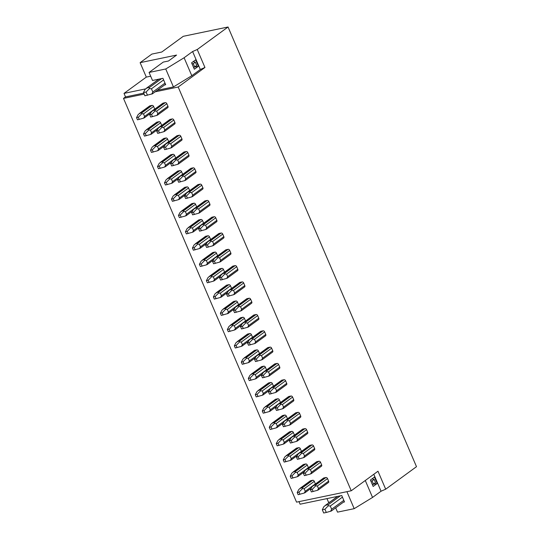 <?xml version="1.0" encoding="UTF-8"?>
<svg xmlns="http://www.w3.org/2000/svg" width="540" height="540" viewBox="0 0 540 540"><rect width="100%" height="100%" fill="white"/><g stroke="black" fill="none" stroke-linecap="round" stroke-linejoin="round"><path stroke-width="0.81" d="M149.465 87.46L146.867 88L144.956 89.532L143.498 92.569L144.875 95.776L152.219 93.879L151.747 94.082L152.834 92.003L151.457 88.79L149.405 88.607L149.465 87.46L161.629 78.577L152.516 80.474L149.074 72.448L165.746 68.985L184.1 57.753L192.611 51.53L197.242 49.511L228.049 27L183.263 36.315L161.777 52.016L151.882 54.074L140.123 62.66L146.313 77.099L150.68 76.187M140.123 62.66L176.58 55.08L168.473 61L163.262 62.087L149.074 72.448M326.97 498.602L328.57 502.342L329.846 502.079M161.629 78.577L162.931 78.307L163.62 79.907L151.457 88.79M152.834 92.003L164.997 83.12L163.62 79.907M326.302 512.46L331.04 511.103L330.575 511.306L331.654 509.227L343.818 500.344L342.441 497.131L330.278 506.021L328.226 505.832L324.925 509.247L326.302 512.46L323.696 513L322.319 509.794L324.925 509.247M331.654 509.227L330.278 506.021M165.746 68.985L173.441 86.947L157.228 90.322M144.153 94.102L123.505 98.395L125.53 96.917L143.741 93.13M125.53 96.917L124.018 93.386L145.597 88.897M164.585 84.949L165.679 84.719L164.997 83.12M342.441 497.131L341.753 495.531L300.091 504.198L298.991 501.64M346.91 491.67L354.193 508.667L337.527 512.136L335.678 507.823M343.818 500.344L344.507 501.944L343.406 502.173M159.023 79.117L146.3 88.31M149.405 88.607L146.104 92.023L143.498 92.569M147.474 95.236L146.104 92.023M328.226 505.832L328.293 504.684L340.45 495.801M337.844 496.341L325.121 505.535L337.642 496.382M328.293 504.684L325.688 505.224L323.777 506.756L322.319 509.794M365.29 480.506L372.546 497.435L354.193 508.667M372.546 497.435L381.058 491.218L385.688 489.193L416.495 466.682L228.049 27M123.505 98.395L296.548 502.146L351.236 490.772L377.987 471.224L385.688 489.193M373.802 474.282L381.058 491.218M377.217 483.489L373.16 486.452L370.413 480.033L374.463 477.07L377.217 483.489L373.1 484.346M184.1 57.753L191.801 75.715L200.313 69.498L192.611 51.53M195.642 59.846L198.396 66.265L194.339 69.228L191.592 62.809L195.642 59.846M373.491 484.103L372.114 480.897L374.139 479.419L375.516 482.625L372.438 484.758M372.114 480.897L370.798 480.938M374.139 479.419L372.006 478.865M196.695 65.401L194.663 66.879L193.293 63.673L195.318 62.195L196.695 65.401M194.663 66.879L193.61 67.534M194.279 67.122L198.396 66.265M195.318 62.195L193.185 61.641M193.293 63.673L191.977 63.713M197.242 49.511L204.944 67.473L178.187 87.021L351.236 490.772M178.187 87.021L155.203 91.807M152.476 116.701L151.544 114.514L149.776 114.885L150.707 117.065L156.863 115.405L157.815 113.677L156.715 111.112L154.987 111.024L155.122 110.045L152.57 110.734L162.878 103.201A1.431 1.019 53.8 0 1 163.175 103.073L165.254 102.641A1.431 1.019 53.8 0 1 166.847 103.707L167.947 106.272A1.431 1.019 53.8 0 1 167.751 107.649L157.444 115.175M156.931 122.128L145.186 130.815L143.532 133.934L144.464 136.114L150.619 134.453L151.571 132.732L150.471 130.16L148.743 130.072L148.878 129.094L146.327 129.782L156.634 122.256A1.431 1.019 53.8 0 1 156.931 122.128L159.01 121.696A1.431 1.019 53.8 0 1 160.603 122.762L161.703 125.327A1.431 1.019 53.8 0 1 161.744 125.435M159.462 132.995L158.531 130.815L156.755 131.186L157.694 133.367L163.85 131.706L164.801 129.978L163.701 127.413L161.973 127.319L162.108 126.347L159.556 127.035L169.864 119.502A1.431 1.019 53.8 0 1 170.161 119.374L172.24 118.942A1.431 1.019 53.8 0 1 173.833 120.008L174.933 122.573A1.431 1.019 53.8 0 1 174.737 123.944L164.43 131.477M163.917 138.422L152.172 147.109L150.518 150.235L151.45 152.415L157.606 150.755L158.558 149.026L157.457 146.462L155.729 146.374L155.864 145.395L153.313 146.084L163.62 138.55A1.431 1.019 53.8 0 1 163.917 138.422L165.996 137.99A1.431 1.019 53.8 0 1 167.589 139.057L168.689 141.622A1.431 1.019 53.8 0 1 168.73 141.73M166.448 149.297L165.517 147.116L163.742 147.481L164.68 149.661L170.836 148.001L171.788 146.279L170.687 143.708L168.959 143.62L169.094 142.641L166.543 143.33L176.85 135.803A1.431 1.019 53.8 0 1 177.14 135.675L179.226 135.236A1.431 1.019 53.8 0 1 180.819 136.31L181.919 138.875A1.431 1.019 53.8 0 1 181.724 140.245L171.416 147.771M170.903 154.724L159.158 163.411L157.505 166.536L158.436 168.716L164.592 167.056L165.544 165.328L164.444 162.763L162.716 162.668L162.851 161.696L160.299 162.385L170.606 154.852A1.431 1.019 53.8 0 1 170.903 154.724L172.982 154.292A1.431 1.019 53.8 0 1 174.575 155.358L175.675 157.923A1.431 1.019 53.8 0 1 175.716 158.031M173.435 165.591L172.503 163.411L170.728 163.782L171.666 165.962L177.822 164.302L178.767 162.574L177.667 160.009L175.946 159.921L176.081 158.942L173.529 159.631L183.836 152.098A1.431 1.019 53.8 0 1 184.126 151.97L186.212 151.538A1.431 1.019 53.8 0 1 187.805 152.604L188.906 155.169A1.431 1.019 53.8 0 1 188.703 156.546L178.403 164.072M177.89 171.025L166.144 179.712L164.484 182.831L165.422 185.011L171.578 183.35L172.53 181.629L171.43 179.057L169.702 178.97L169.837 177.991L167.285 178.679L177.593 171.153A1.431 1.019 53.8 0 1 177.89 171.025L179.969 170.586A1.431 1.019 53.8 0 1 181.562 171.659L182.662 174.224A1.431 1.019 53.8 0 1 182.702 174.332M180.421 181.892L179.489 179.712L177.714 180.076L178.652 182.263L184.808 180.603L185.753 178.875L184.653 176.31L182.932 176.216L183.067 175.244L180.515 175.932L190.822 168.399A1.431 1.019 53.8 0 1 191.113 168.271L193.199 167.839A1.431 1.019 53.8 0 1 194.792 168.905L195.892 171.47A1.431 1.019 53.8 0 1 195.689 172.841L185.382 180.374M184.869 187.319L173.131 196.007L171.47 199.132L172.409 201.312L178.565 199.651L179.51 197.924L178.409 195.359L176.688 195.271L176.823 194.292L174.272 194.981L184.579 187.447A1.431 1.019 53.8 0 1 184.869 187.319L186.955 186.887A1.431 1.019 53.8 0 1 188.548 187.954L189.648 190.519A1.431 1.019 53.8 0 1 189.689 190.627M187.407 198.194L186.469 196.013L184.7 196.378L185.638 198.558L191.794 196.898L192.74 195.176L191.639 192.605L189.918 192.517L190.046 191.538L187.501 192.226L197.809 184.7A1.431 1.019 53.8 0 1 198.099 184.572L200.185 184.133A1.431 1.019 53.8 0 1 201.778 185.2L202.878 187.772A1.431 1.019 53.8 0 1 202.675 189.142L192.368 196.668M191.855 203.621L180.117 212.308L178.457 215.426L179.395 217.613L185.551 215.953L186.496 214.225L185.396 211.66L183.674 211.565L183.809 210.593L181.258 211.282L191.565 203.749A1.431 1.019 53.8 0 1 191.855 203.621L193.941 203.189A1.431 1.019 53.8 0 1 195.534 204.255L196.634 206.82A1.431 1.019 53.8 0 1 196.675 206.928M194.393 214.488L193.455 212.308L191.687 212.679L192.625 214.859L198.781 213.199L199.726 211.471L198.626 208.906L196.898 208.818L197.032 207.839L194.488 208.528L204.795 200.995A1.431 1.019 53.8 0 1 205.085 200.867L207.171 200.435A1.431 1.019 53.8 0 1 208.764 201.501L209.864 204.066A1.431 1.019 53.8 0 1 209.662 205.443L199.355 212.969M198.841 219.922L187.103 228.609L185.443 231.728L186.381 233.908L192.537 232.247L193.482 230.526L192.382 227.954L190.66 227.867L190.796 226.888L188.244 227.576L198.551 220.05A1.431 1.019 53.8 0 1 198.841 219.922L200.927 219.483A1.431 1.019 53.8 0 1 202.52 220.55L203.621 223.121A1.431 1.019 53.8 0 1 203.661 223.229M201.38 230.789L200.441 228.609L198.673 228.974L199.611 231.161L205.767 229.493L206.712 227.772L205.612 225.207L203.884 225.113L204.019 224.141L201.474 224.829L211.781 217.296A1.431 1.019 53.8 0 1 212.072 217.168L214.157 216.736A1.431 1.019 53.8 0 1 215.744 217.802L216.844 220.367A1.431 1.019 53.8 0 1 216.648 221.738L206.341 229.271M205.828 236.216L194.09 244.904L192.429 248.029L193.367 250.209L199.523 248.549L200.468 246.821L199.368 244.256L197.64 244.168L197.775 243.189L195.23 243.878L205.538 236.345A1.431 1.019 53.8 0 1 205.828 236.216L207.913 235.784A1.431 1.019 53.8 0 1 209.507 236.851L210.607 239.416A1.431 1.019 53.8 0 1 210.647 239.524M208.366 247.091L207.428 244.904L205.659 245.275L206.591 247.455L212.747 245.794L213.698 244.073L212.598 241.501L210.87 241.414L211.005 240.435L208.46 241.124L218.761 233.597A1.431 1.019 53.8 0 1 219.058 233.469L221.144 233.03A1.431 1.019 53.8 0 1 222.73 234.097L223.83 236.669A1.431 1.019 53.8 0 1 223.634 238.039L213.327 245.565M212.814 252.518L201.076 261.205L199.415 264.323L200.353 266.51L206.51 264.843L207.454 263.122L206.354 260.557L204.626 260.462L204.761 259.49L202.216 260.179L212.524 252.646A1.431 1.019 53.8 0 1 212.814 252.518L214.9 252.085A1.431 1.019 53.8 0 1 216.493 253.152L217.593 255.717A1.431 1.019 53.8 0 1 217.634 255.825M215.352 263.385L214.414 261.205L212.645 261.576L213.577 263.756L219.733 262.096L220.685 260.368L219.584 257.803L217.856 257.715L217.991 256.736L215.447 257.425L225.747 249.892A1.431 1.019 53.8 0 1 226.044 249.763L228.13 249.332A1.431 1.019 53.8 0 1 229.716 250.398L230.816 252.963A1.431 1.019 53.8 0 1 230.621 254.333L220.313 261.866M219.8 268.819L208.055 277.506L206.401 280.625L207.333 282.805L213.496 281.144L214.441 279.423L213.341 276.851L211.613 276.764L211.748 275.785L209.203 276.473L219.51 268.947A1.431 1.019 53.8 0 1 219.8 268.819L221.886 268.38A1.431 1.019 53.8 0 1 223.472 269.447L224.573 272.018A1.431 1.019 53.8 0 1 224.62 272.126M222.338 279.686L221.4 277.506L219.632 277.871L220.563 280.058L226.719 278.39L227.671 276.669L226.571 274.104L224.843 274.01L224.978 273.038L222.426 273.726L232.733 266.193A1.431 1.019 53.8 0 1 233.03 266.065L235.109 265.633A1.431 1.019 53.8 0 1 236.702 266.699L237.803 269.264A1.431 1.019 53.8 0 1 237.607 270.635L227.3 278.168M226.787 285.113L215.042 293.8L213.388 296.926L214.319 299.106L220.475 297.446L221.427 295.718L220.327 293.153L218.599 293.065L218.734 292.086L216.189 292.775L226.49 285.242A1.431 1.019 53.8 0 1 226.787 285.113L228.872 284.681A1.431 1.019 53.8 0 1 230.459 285.748L231.559 288.313A1.431 1.019 53.8 0 1 231.606 288.421M229.325 295.988L228.386 293.8L226.618 294.172L227.549 296.352L233.705 294.692L234.657 292.964L233.557 290.399L231.829 290.311L231.964 289.332L229.412 290.021L239.72 282.494A1.431 1.019 53.8 0 1 240.017 282.359L242.096 281.927A1.431 1.019 53.8 0 1 243.689 282.994L244.789 285.566A1.431 1.019 53.8 0 1 244.593 286.936L234.286 294.462M223.169 309.069L233.476 301.543A1.431 1.019 53.8 0 1 233.773 301.415L235.852 300.983A1.431 1.019 53.8 0 1 237.445 302.049L238.545 304.614A1.431 1.019 53.8 0 1 238.592 304.722M236.304 312.282L235.373 310.102L233.604 310.473L234.536 312.653L240.692 310.993L241.643 309.265L240.543 306.7L238.815 306.612L238.95 305.633L236.399 306.322L246.706 298.789A1.431 1.019 53.8 0 1 247.003 298.661L249.082 298.228A1.431 1.019 53.8 0 1 250.675 299.295L251.775 301.86A1.431 1.019 53.8 0 1 251.579 303.23L241.272 310.763M240.759 317.709L229.014 326.396L227.36 329.522L228.292 331.702L234.448 330.041L235.4 328.313L234.299 325.748L232.571 325.661L232.706 324.682L230.155 325.37L240.462 317.844A1.431 1.019 53.8 0 1 240.759 317.709L242.838 317.277A1.431 1.019 53.8 0 1 244.431 318.344L245.531 320.915A1.431 1.019 53.8 0 1 245.572 321.017M243.29 328.583L242.359 326.403L240.584 326.768L241.522 328.948L247.678 327.287L248.63 325.566L247.529 322.994L245.801 322.906L245.936 321.928L243.385 322.616L253.692 315.09A1.431 1.019 53.8 0 1 253.989 314.962L256.068 314.53A1.431 1.019 53.8 0 1 257.661 315.596L258.761 318.161A1.431 1.019 53.8 0 1 258.566 319.531L248.258 327.065M247.745 334.01L236 342.697L234.347 345.823L235.278 348.003L241.434 346.343L242.386 344.615L241.286 342.05L239.558 341.962L239.693 340.983L237.141 341.672L247.448 334.139A1.431 1.019 53.8 0 1 247.745 334.01L249.824 333.578A1.431 1.019 53.8 0 1 251.417 334.645L252.518 337.21A1.431 1.019 53.8 0 1 252.558 337.318M250.276 344.885L249.345 342.697L247.57 343.069L248.508 345.249L254.664 343.589L255.616 341.861L254.516 339.296L252.788 339.208L252.923 338.229L250.371 338.918L260.678 331.385A1.431 1.019 53.8 0 1 260.969 331.256L263.054 330.824A1.431 1.019 53.8 0 1 264.647 331.891L265.748 334.463A1.431 1.019 53.8 0 1 265.552 335.833L255.245 343.359M254.732 350.312L242.987 358.999L241.333 362.117L242.264 364.298L248.42 362.637L249.372 360.916L248.272 358.344L246.544 358.256L246.679 357.277L244.127 357.966L254.435 350.44A1.431 1.019 53.8 0 1 254.732 350.312L256.81 349.88A1.431 1.019 53.8 0 1 258.404 350.946L259.504 353.511A1.431 1.019 53.8 0 1 259.544 353.619M257.263 361.179L256.331 358.999L254.556 359.37L255.494 361.55L261.65 359.89L262.595 358.162L261.495 355.597L259.774 355.502L259.909 354.53L257.357 355.219L267.665 347.686A1.431 1.019 53.8 0 1 267.955 347.558L270.041 347.126A1.431 1.019 53.8 0 1 271.634 348.192L272.734 350.757A1.431 1.019 53.8 0 1 272.531 352.127L262.231 359.66M261.718 366.606L249.973 375.293L248.312 378.419L249.251 380.599L255.407 378.938L256.358 377.21L255.258 374.645L253.53 374.558L253.665 373.579L251.114 374.267L261.421 366.734A1.431 1.019 53.8 0 1 261.718 366.606L263.797 366.174A1.431 1.019 53.8 0 1 265.39 367.24L266.49 369.806A1.431 1.019 53.8 0 1 266.531 369.913M264.249 377.48L263.318 375.3L261.542 375.664L262.481 377.845L268.637 376.184L269.582 374.463L268.481 371.891L266.76 371.804L266.895 370.825L264.344 371.513L274.651 363.987A1.431 1.019 53.8 0 1 274.941 363.859L277.027 363.427A1.431 1.019 53.8 0 1 278.62 364.493L279.72 367.058A1.431 1.019 53.8 0 1 279.518 368.429L269.21 375.955M268.697 382.907L256.959 391.595L255.299 394.72L256.237 396.9L262.393 395.24L263.338 393.512L262.238 390.947L260.516 390.852L260.651 389.88L258.1 390.569L268.407 383.036A1.431 1.019 53.8 0 1 268.697 382.907L270.783 382.475A1.431 1.019 53.8 0 1 272.376 383.542L273.476 386.107A1.431 1.019 53.8 0 1 273.517 386.215M271.235 393.775L270.297 391.595L268.529 391.966L269.467 394.146L275.623 392.486L276.568 390.757L275.468 388.193L273.746 388.105L273.875 387.126L271.33 387.815L281.637 380.281A1.431 1.019 53.8 0 1 281.927 380.153L284.013 379.721A1.431 1.019 53.8 0 1 285.606 380.788L286.706 383.353A1.431 1.019 53.8 0 1 286.504 384.73L276.197 392.256M275.684 399.209L263.945 407.896L262.285 411.014L263.223 413.195L269.379 411.534L270.324 409.813L269.224 407.241L267.502 407.153L267.638 406.175L265.086 406.863L275.393 399.337A1.431 1.019 53.8 0 1 275.684 399.209L277.769 398.77A1.431 1.019 53.8 0 1 279.362 399.843L280.463 402.408A1.431 1.019 53.8 0 1 280.503 402.516M278.222 410.076L277.283 407.896L275.515 408.26L276.453 410.447L282.609 408.787L283.554 407.059L282.454 404.494L280.726 404.399L280.861 403.427L278.316 404.116L288.623 396.583A1.431 1.019 53.8 0 1 288.913 396.455L290.999 396.023A1.431 1.019 53.8 0 1 292.592 397.089L293.693 399.654A1.431 1.019 53.8 0 1 293.49 401.024L283.183 408.557M282.67 415.503L270.932 424.19L269.271 427.315L270.209 429.496L276.365 427.835L277.31 426.107L276.21 423.542L274.489 423.455L274.624 422.476L272.072 423.164L282.38 415.631A1.431 1.019 53.8 0 1 282.67 415.503L284.756 415.071A1.431 1.019 53.8 0 1 286.349 416.138L287.449 418.702A1.431 1.019 53.8 0 1 287.489 418.811M285.208 426.377L284.269 424.197L282.501 424.562L283.439 426.742L289.595 425.081L290.54 423.36L289.44 420.788L287.712 420.701L287.847 419.722L285.302 420.41L295.61 412.884A1.431 1.019 53.8 0 1 295.9 412.756L297.986 412.317A1.431 1.019 53.8 0 1 299.572 413.384L300.672 415.955A1.431 1.019 53.8 0 1 300.476 417.326L290.169 424.852M289.656 431.804L277.918 440.492L276.257 443.61L277.196 445.797L283.351 444.137L284.297 442.409L283.196 439.844L281.468 439.749L281.603 438.777L279.059 439.466L289.366 431.933A1.431 1.019 53.8 0 1 289.656 431.804L291.742 431.372A1.431 1.019 53.8 0 1 293.335 432.439L294.435 435.004A1.431 1.019 53.8 0 1 294.476 435.112M292.194 442.672L291.256 440.492L289.487 440.863L290.419 443.043L296.575 441.382L297.526 439.655L296.426 437.089L294.698 437.002L294.833 436.023L292.288 436.712L302.589 429.179A1.431 1.019 53.8 0 1 302.886 429.05L304.972 428.618A1.431 1.019 53.8 0 1 306.558 429.685L307.658 432.25A1.431 1.019 53.8 0 1 307.463 433.627L297.155 441.153M296.642 448.106L284.904 456.793L283.244 459.911L284.182 462.092L290.338 460.431L291.283 458.71L290.183 456.138L288.454 456.05L288.59 455.072L286.045 455.76L296.352 448.234A1.431 1.019 53.8 0 1 296.642 448.106L298.728 447.667A1.431 1.019 53.8 0 1 300.321 448.733L301.421 451.305A1.431 1.019 53.8 0 1 301.462 451.413M299.18 458.973L298.242 456.793L296.474 457.157L297.405 459.344L303.561 457.677L304.513 455.956L303.413 453.391L301.685 453.296L301.82 452.324L299.275 453.013L309.575 445.48A1.431 1.019 53.8 0 1 309.872 445.351L311.958 444.92A1.431 1.019 53.8 0 1 313.544 445.986L314.644 448.551A1.431 1.019 53.8 0 1 314.449 449.921L304.142 457.454M303.629 464.4L291.884 473.087L290.23 476.213L291.161 478.393L297.324 476.732L298.269 475.004L297.169 472.439L295.441 472.351L295.576 471.373L293.031 472.061L303.338 464.528A1.431 1.019 53.8 0 1 303.629 464.4L305.714 463.968A1.431 1.019 53.8 0 1 307.3 465.035L308.401 467.6A1.431 1.019 53.8 0 1 308.448 467.708M306.166 475.274L305.228 473.087L303.46 473.459L304.391 475.639L310.547 473.978L311.499 472.257L310.399 469.685L308.671 469.598L308.806 468.619L306.254 469.307L316.562 461.781A1.431 1.019 53.8 0 1 316.859 461.653L318.938 461.214A1.431 1.019 53.8 0 1 320.531 462.281L321.631 464.852A1.431 1.019 53.8 0 1 321.435 466.223L311.128 473.749M310.615 480.701L298.87 489.389L297.216 492.507L298.148 494.694L304.304 493.027L305.255 491.306L304.155 488.74L302.427 488.646L302.562 487.674L300.017 488.363L310.318 480.83A1.431 1.019 53.8 0 1 310.615 480.701L312.701 480.269A1.431 1.019 53.8 0 1 314.287 481.336L315.387 483.901A1.431 1.019 53.8 0 1 315.434 484.009M313.153 491.569L312.215 489.389L310.446 489.76L311.378 491.94L317.534 490.28L318.485 488.552L317.385 485.987L315.657 485.899L315.792 484.92L313.24 485.608L323.548 478.076A1.431 1.019 53.8 0 1 323.845 477.947L325.924 477.515A1.431 1.019 53.8 0 1 327.517 478.582L328.617 481.147A1.431 1.019 53.8 0 1 328.421 482.517L318.114 490.05M149.945 105.827L138.2 114.514L136.546 117.639L137.477 119.819L143.633 118.159L144.585 116.431L143.485 113.866L141.757 113.778L141.892 112.799L139.347 113.488L149.648 105.955A1.431 1.019 53.8 0 1 149.945 105.827L152.024 105.394A1.431 1.019 53.8 0 1 153.617 106.461L154.717 109.026A1.431 1.019 53.8 0 1 154.757 109.134M141.757 113.778L138.314 117.268L136.546 117.639M139.253 119.448L138.314 117.268M163.175 103.073L151.43 111.76L149.776 114.885M154.987 111.024L151.544 114.514M148.743 130.072L145.3 133.569L143.532 133.934M146.239 135.749L145.3 133.569M170.161 119.374L158.416 128.061L156.755 131.186M161.973 127.319L158.531 130.815M155.729 146.374L152.287 149.864L150.518 150.235M153.218 152.05L152.287 149.864M177.14 135.675L165.402 144.362L163.742 147.481M168.959 143.62L165.517 147.116M162.716 162.668L159.273 166.165L157.505 166.536M160.205 168.345L159.273 166.165M184.126 151.97L172.388 160.657L170.728 163.782M175.946 159.921L172.503 163.411M169.702 178.97L166.259 182.466L164.484 182.831M167.191 184.646L166.259 182.466M191.113 168.271L179.375 176.958L177.714 180.076M182.932 176.216L179.489 179.712M176.688 195.271L173.246 198.761L171.47 199.132M174.177 200.941L173.246 198.761M198.099 184.572L186.361 193.259L184.7 196.378M189.918 192.517L186.469 196.013M183.674 211.565L180.232 215.062L178.457 215.426M181.163 217.242L180.232 215.062M205.085 200.867L193.347 209.554L191.687 212.679M196.898 208.818L193.455 212.308M190.66 227.867L187.218 231.363L185.443 231.728M188.15 233.543L187.218 231.363M212.072 217.168L200.326 225.855L198.673 228.974M203.884 225.113L200.441 228.609M197.64 244.168L194.197 247.657L192.429 248.029M195.136 249.838L194.197 247.657M219.058 233.469L207.313 242.156L205.659 245.275M210.87 241.414L207.428 244.904M204.626 260.462L201.184 263.959L199.415 264.323M202.122 266.139L201.184 263.959M226.044 249.763L214.299 258.451L212.645 261.576M217.856 257.715L214.414 261.205M211.613 276.764L208.17 280.253L206.401 280.625M209.108 282.44L208.17 280.253M233.03 266.065L221.285 274.752L219.632 277.871M224.843 274.01L221.4 277.506M218.599 293.065L215.156 296.555L213.388 296.926M216.095 298.735L215.156 296.555M240.017 282.359L228.272 291.053L226.618 294.172M231.829 290.311L228.386 293.8M233.773 301.415L222.028 310.102L220.374 313.22L221.306 315.407L227.921 313.517L227.462 313.74L228.413 312.019L227.313 309.454L225.585 309.359L225.72 308.387L223.175 309.076M225.585 309.359L222.143 312.856L220.374 313.22M223.081 315.036L222.143 312.856M247.003 298.661L235.258 307.348L233.604 310.473M238.815 306.612L235.373 310.102M232.571 325.661L229.129 329.15L227.36 329.522M230.067 331.337L229.129 329.15M253.989 314.962L242.244 323.649L240.584 326.768M245.801 322.906L242.359 326.403M239.558 341.962L236.115 345.452L234.347 345.823M237.047 347.632L236.115 345.452M260.969 331.256L249.23 339.944L247.57 343.069M252.788 339.208L249.345 342.697M246.544 358.256L243.101 361.753L241.333 362.117M244.033 363.933L243.101 361.753M267.955 347.558L256.216 356.245L254.556 359.37M259.774 355.502L256.331 358.999M253.53 374.558L250.088 378.047L248.312 378.419M251.019 380.234L250.088 378.047M274.941 363.859L263.203 372.546L261.542 375.664M266.76 371.804L263.318 375.3M260.516 390.852L257.074 394.349L255.299 394.72M258.005 396.529L257.074 394.349M281.927 380.153L270.189 388.84L268.529 391.966M273.746 388.105L270.297 391.595M267.502 407.153L264.06 410.65L262.285 411.014M264.992 412.83L264.06 410.65M288.913 396.455L277.175 405.142L275.515 408.26M280.726 404.399L277.283 407.896M274.489 423.455L271.046 426.944L269.271 427.315M271.978 429.125L271.046 426.944M295.9 412.756L284.155 421.443L282.501 424.562M287.712 420.701L284.269 424.197M281.468 439.749L278.026 443.245L276.257 443.61M278.964 445.426L278.026 443.245M302.886 429.05L291.141 437.738L289.487 440.863M294.698 437.002L291.256 440.492M288.454 456.05L285.012 459.547L283.244 459.911M285.95 461.727L285.012 459.547M309.872 445.351L298.127 454.039L296.474 457.157M301.685 453.296L298.242 456.793M295.441 472.351L291.998 475.841L290.23 476.213M292.937 478.022L291.998 475.841M316.859 461.653L305.113 470.34L303.46 473.459M308.671 469.598L305.228 473.087M302.427 488.646L298.985 492.143L297.216 492.507M299.923 494.323L298.985 492.143M323.845 477.947L312.1 486.635L310.446 489.76M315.657 485.899L312.215 489.389M124.018 93.386L146.313 77.099M191.801 75.715L173.441 86.947M204.944 67.473L200.313 69.498M152.024 105.394L141.892 112.799M153.617 106.461L143.485 113.866M154.717 109.026L144.585 116.431M165.254 102.641L155.122 110.045M166.847 103.707L156.715 111.112M167.947 106.272L157.815 113.677M161.703 125.327L151.571 132.732M160.603 122.762L150.471 130.16M159.01 121.696L148.878 129.094M172.24 118.942L162.108 126.347M173.833 120.008L163.701 127.413M174.933 122.573L164.801 129.978M168.689 141.622L158.558 149.026M167.589 139.057L157.457 146.462M165.996 137.99L155.864 145.395M179.226 135.236L169.094 142.641M180.819 136.31L170.687 143.708M181.919 138.875L171.788 146.279M175.675 157.923L165.544 165.328M174.575 155.358L164.444 162.763M172.982 154.292L162.851 161.696M186.212 151.538L176.081 158.942M187.805 152.604L177.667 160.009M188.906 155.169L178.767 162.574M182.662 174.224L172.53 181.629M181.562 171.659L171.43 179.057M179.969 170.586L169.837 177.991M193.199 167.839L183.067 175.244M194.792 168.905L184.653 176.31M195.892 171.47L185.753 178.875M189.648 190.519L179.51 197.924M188.548 187.954L178.409 195.359M186.955 186.887L176.823 194.292M200.185 184.133L190.046 191.538M201.778 185.2L191.639 192.605M202.878 187.772L192.74 195.176M196.634 206.82L186.496 214.225M195.534 204.255L185.396 211.66M193.941 203.189L183.809 210.593M207.171 200.435L197.032 207.839M208.764 201.501L198.626 208.906M209.864 204.066L199.726 211.471M203.621 223.121L193.482 230.526M202.52 220.55L192.382 227.954M200.927 219.483L190.796 226.888M214.157 216.736L204.019 224.141M215.744 217.802L205.612 225.207M216.844 220.367L206.712 227.772M210.607 239.416L200.468 246.821M209.507 236.851L199.368 244.256M207.913 235.784L197.775 243.189M221.144 233.03L211.005 240.435M222.73 234.097L212.598 241.501M223.83 236.669L213.698 244.073M217.593 255.717L207.454 263.122M216.493 253.152L206.354 260.557M214.9 252.085L204.761 259.49M228.13 249.332L217.991 256.736M229.716 250.398L219.584 257.803M230.816 252.963L220.685 260.368M224.573 272.018L214.441 279.423M223.472 269.447L213.341 276.851M221.886 268.38L211.748 275.785M235.109 265.633L224.978 273.038M236.702 266.699L226.571 274.104M237.803 269.264L227.671 276.669M231.559 288.313L221.427 295.718M230.459 285.748L220.327 293.153M228.872 284.681L218.734 292.086M242.096 281.927L231.964 289.332M243.689 282.994L233.557 290.399M244.789 285.566L234.657 292.964M238.545 304.614L228.413 312.019M237.445 302.049L227.313 309.454M235.852 300.983L225.72 308.387M249.082 298.228L238.95 305.633M250.675 299.295L240.543 306.7M251.775 301.86L241.643 309.265M245.531 320.915L235.4 328.313M244.431 318.344L234.299 325.748M242.838 317.277L232.706 324.682M256.068 314.53L245.936 321.928M257.661 315.596L247.529 322.994M258.761 318.161L248.63 325.566M252.518 337.21L242.386 344.615M251.417 334.645L241.286 342.05M249.824 333.578L239.693 340.983M263.054 330.824L252.923 338.229M264.647 331.891L254.516 339.296M265.748 334.463L255.616 341.861M259.504 353.511L249.372 360.916M258.404 350.946L248.272 358.344M256.81 349.88L246.679 357.277M270.041 347.126L259.909 354.53M271.634 348.192L261.495 355.597M272.734 350.757L262.595 358.162M266.49 369.806L256.358 377.21M265.39 367.24L255.258 374.645M263.797 366.174L253.665 373.579M277.027 363.427L266.895 370.825M278.62 364.493L268.481 371.891M279.72 367.058L269.582 374.463M273.476 386.107L263.338 393.512M272.376 383.542L262.238 390.947M270.783 382.475L260.651 389.88M284.013 379.721L273.875 387.126M285.606 380.788L275.468 388.193M286.706 383.353L276.568 390.757M280.463 402.408L270.324 409.813M279.362 399.843L269.224 407.241M277.769 398.77L267.638 406.175M290.999 396.023L280.861 403.427M292.592 397.089L282.454 404.494M293.693 399.654L283.554 407.059M287.449 418.702L277.31 426.107M286.349 416.138L276.21 423.542M284.756 415.071L274.624 422.476M297.986 412.317L287.847 419.722M299.572 413.384L289.44 420.788M300.672 415.955L290.54 423.36M294.435 435.004L284.297 442.409M293.335 432.439L283.196 439.844M291.742 431.372L281.603 438.777M304.972 428.618L294.833 436.023M306.558 429.685L296.426 437.089M307.658 432.25L297.526 439.655M301.421 451.305L291.283 458.71M300.321 448.733L290.183 456.138M298.728 447.667L288.59 455.072M311.958 444.92L301.82 452.324M313.544 445.986L303.413 453.391M314.644 448.551L304.513 455.956M308.401 467.6L298.269 475.004M307.3 465.035L297.169 472.439M305.714 463.968L295.576 471.373M318.938 461.214L308.806 468.619M320.531 462.281L310.399 469.685M321.631 464.852L311.499 472.257M315.387 483.901L305.255 491.306M314.287 481.336L304.155 488.74M312.701 480.269L302.562 487.674M325.924 477.515L315.792 484.92M327.517 478.582L317.385 485.987M328.617 481.147L318.485 488.552M165.497 84.287L152.388 93.859M158.821 79.157L146.3 88.303M344.318 501.512L331.209 511.083M150.653 113.225L144.214 117.929M157.639 129.519L151.2 134.231M164.626 145.82L158.186 150.525M171.612 162.122L165.173 166.826M178.598 178.416L172.159 183.121M185.585 194.717L179.145 199.422M192.571 211.019L186.131 215.723M199.557 227.313L193.111 232.018M206.543 243.614L200.097 248.319M213.523 259.916L207.083 264.62M220.509 276.21L214.07 280.915M227.495 292.511L221.056 297.216M234.482 308.806L228.042 313.517M241.468 325.107L235.028 329.812M248.454 341.408L242.015 346.113M255.44 357.703L249.001 362.414M262.426 374.004L255.987 378.709M269.413 390.305L262.973 395.01M276.399 406.6L269.959 411.305M283.385 422.901L276.939 427.606M290.372 439.202L283.925 443.907M297.358 455.497L290.912 460.202M304.337 471.798L297.898 476.503M311.324 488.099L304.884 492.804"/></g></svg>
